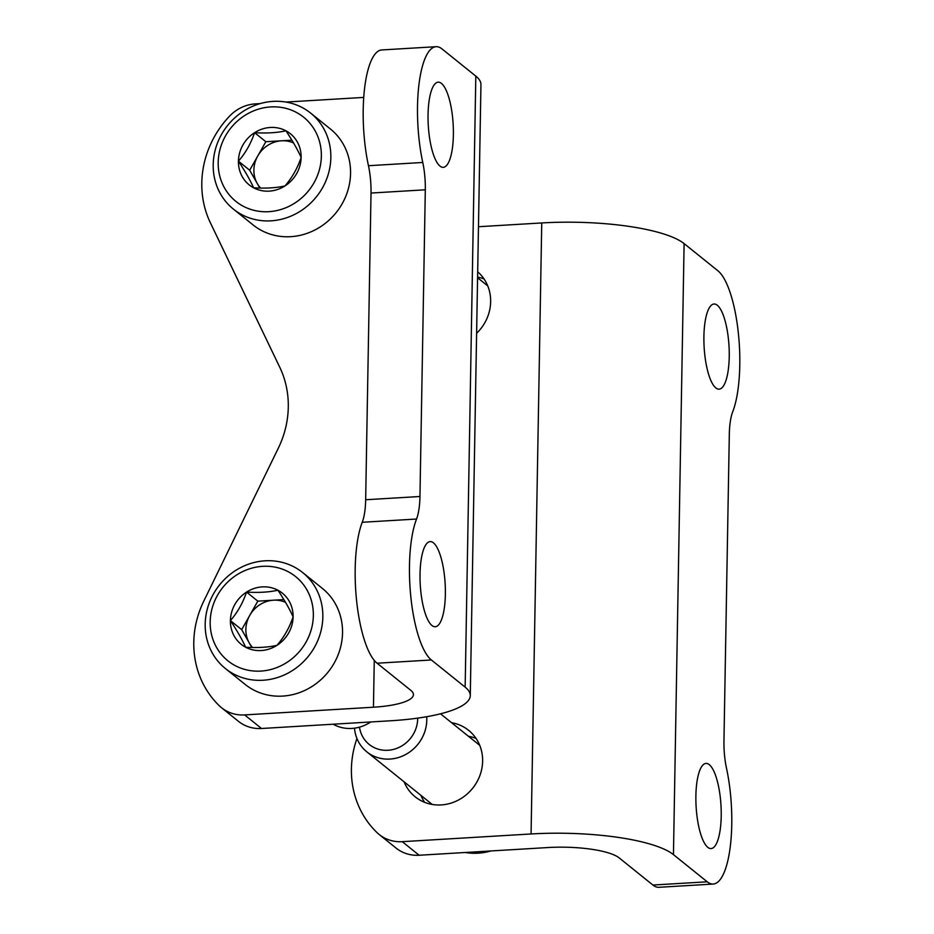 <?xml version="1.0" encoding="UTF-8"?>
<svg xmlns="http://www.w3.org/2000/svg" width="934" height="934" viewBox="0 0 934 934"><rect width="100%" height="100%" fill="white"/><g stroke="black" fill="none" stroke-linecap="round" stroke-linejoin="round"><path stroke-width="1.4" d="M465.155 687.144L431.38 659.976A78.199 22.825 -93.4 0 1 410.89 597.468A78.199 22.825 -93.4 0 1 416.541 519.035A37.909 11.068 -93.4 0 0 419.961 496.503L425.309 189.8A37.909 11.068 -93.4 0 0 422.763 162.469A78.199 22.825 -93.4 0 1 436.05 46.7A78.199 22.825 -93.4 0 1 442.039 48.953L475.815 76.121A113.738 27.857 -179 0 1 480.952 84.597L470.281 695.62A113.738 27.857 -179 0 0 465.155 687.144L475.815 76.121M436.05 46.7L381.749 49.946A78.199 22.825 86.6 0 0 368.463 165.715A37.909 11.068 86.6 0 1 371.02 193.046L365.661 499.748A37.909 11.068 86.6 0 1 362.24 522.281A78.199 22.825 86.6 0 0 356.601 600.714A78.199 22.825 86.6 0 0 377.079 663.222L410.855 690.389A56.869 13.928 -179 0 1 413.423 694.627A56.869 13.928 -179 0 1 373.448 707.213L244.626 714.919A37.909 35.048 128.8 0 1 221.51 707.715A37.909 35.048 128.8 0 1 219.257 705.73A94.789 87.633 128.8 0 1 203.764 601.157L278.309 448.192A94.789 87.633 128.8 0 0 279.721 367.155L210.372 222.782A94.789 87.633 128.8 0 1 229.554 116.143A37.909 35.048 128.8 0 1 255.297 103.896L260.177 103.604M244.626 714.919L261.52 728.497L390.342 720.791A113.738 27.857 -179 0 0 470.281 695.62M363.711 97.416L285.921 102.063M261.52 728.497A37.909 35.048 128.8 0 1 238.403 721.293L221.51 707.715M439.996 166.1A42.649 12.446 -93.4 0 1 428.052 114.567A42.649 12.446 -93.4 0 1 438.174 82.18A42.649 12.446 -93.4 0 1 453.142 124.012A42.649 12.446 -93.4 0 1 443.265 167.338A42.649 12.446 -93.4 0 1 439.996 166.1M431.975 625.523A42.649 12.446 -93.4 0 1 420.031 573.99A42.649 12.446 -93.4 0 1 430.154 541.603A42.649 12.446 -93.4 0 1 445.133 583.435A42.649 12.446 -93.4 0 1 435.244 626.749A42.649 12.446 -93.4 0 1 431.975 625.523M478.465 226.728L541.743 222.946A113.738 27.857 1 0 1 684.108 243.611L717.896 270.778A78.199 22.825 -93.4 0 1 738.374 333.286A78.199 22.825 -93.4 0 1 732.735 411.719A37.909 11.068 -93.4 0 0 729.314 434.252L723.955 740.954A37.909 11.068 -93.4 0 0 726.512 768.285A78.199 22.825 -93.4 0 1 713.214 884.054A78.199 22.825 -93.4 0 1 707.225 881.801L673.449 854.633A113.738 27.857 1 0 0 531.072 833.969L402.25 841.674A37.909 35.048 -51.2 0 1 379.134 834.471A37.909 35.048 -51.2 0 1 376.892 832.486A94.789 87.633 -51.2 0 1 356.951 738.525M713.214 884.054L658.925 887.3A78.199 22.825 86.6 0 1 652.924 885.047L619.149 857.879A56.869 13.928 1 0 0 547.966 847.547L419.144 855.252L402.25 841.674M404.072 781.805A42.649 39.438 -51.2 0 0 415.175 796.819A42.649 39.438 -51.2 0 0 472.639 788.284A42.649 39.438 -51.2 0 0 468.634 730.341A42.649 39.438 -51.2 0 0 451.589 722.706M476.609 333.286A42.649 39.438 -51.2 0 0 477.683 271.782M420.954 795.383A42.649 39.438 -51.2 0 0 424.655 802.329M476.048 738.409A42.649 39.438 -51.2 0 0 468.471 736.296M484.069 278.986A42.649 39.438 -51.2 0 0 477.589 277.083M379.134 834.471L396.028 848.049A37.909 35.048 -51.2 0 0 419.144 855.252M709.268 764.642A42.649 12.446 -93.4 0 1 721.211 816.176A42.649 12.446 -93.4 0 1 711.101 848.574A42.649 12.446 -93.4 0 1 696.122 806.742A42.649 12.446 -93.4 0 1 705.999 763.417A42.649 12.446 -93.4 0 1 709.268 764.642M717.289 305.231A42.649 12.446 -93.4 0 1 729.232 356.765A42.649 12.446 -93.4 0 1 719.11 389.151A42.649 12.446 -93.4 0 1 704.143 347.32A42.649 12.446 -93.4 0 1 714.02 304.005A42.649 12.446 -93.4 0 1 717.289 305.231M487.583 285.5A38.387 35.492 -51.2 0 0 487.408 285.395L486.065 284.578M487.758 285.932A37.909 35.048 -51.2 0 0 487.7 285.886L477.578 277.748M465.167 852.497A61.609 56.962 -51.2 0 0 490.91 850.967M479.562 744.912A38.387 35.492 -51.2 0 0 479.387 744.807L478.056 743.989M430.539 803.088L431.625 804.221A38.387 35.492 -51.2 0 0 431.765 804.361M479.737 745.355A37.909 35.048 -51.2 0 0 479.679 745.309L440.521 713.809M354.5 728.17A37.909 35.048 -51.2 0 0 366.828 751.858L432.162 804.396A37.909 35.048 -51.2 0 0 432.22 804.443M366.828 751.858A37.909 35.048 -51.2 0 0 405.298 754.707A37.909 35.048 -51.2 0 0 426.78 720.149A37.909 35.048 -51.2 0 0 426.686 716.728M359.473 727.154A30.647 28.335 -51.2 0 0 390.307 750.037A30.647 28.335 -51.2 0 0 417.685 718.818A30.647 28.335 -51.2 0 0 417.685 718.141M245.607 647.215C242.28 639.79 237.224 630.917 230.406 620.596C237.446 612.541 242.828 603.037 246.564 592.086C258.683 592.833 269.132 592.203 277.912 590.218C284.637 600.375 289.703 609.248 293.101 616.837C289.47 627.625 284.088 637.128 276.954 645.347C268.221 647.332 257.772 647.962 245.607 647.215A32.83 30.355 128.8 0 1 230.406 620.596A32.83 30.355 128.8 0 1 246.564 592.086A32.83 30.355 128.8 0 1 277.912 590.218A32.83 30.355 128.8 0 1 293.101 616.837A32.83 30.355 128.8 0 1 276.954 645.347A32.83 30.355 128.8 0 1 245.607 647.215M313.345 615.634A54.032 49.946 128.8 0 1 235.181 665.615A54.032 49.946 128.8 0 1 236.757 574.9A54.032 49.946 128.8 0 1 313.345 615.634M322.837 617.012A61.609 56.962 128.8 0 1 287.929 673.169A61.609 56.962 128.8 0 1 225.398 668.534A61.609 56.962 128.8 0 1 219.618 584.836A61.609 56.962 128.8 0 1 302.616 572.519A61.609 56.962 128.8 0 1 322.837 617.012M302.616 572.519L322.323 588.362A61.609 56.962 128.8 0 1 342.533 632.855A61.609 56.962 128.8 0 1 307.625 689.012A61.609 56.962 128.8 0 1 245.105 684.389L225.398 668.534M370.716 721.97A37.909 35.048 128.8 0 1 333.158 724.212M252.589 647.495A28.44 26.292 128.8 0 1 249.261 642.954A28.44 26.292 128.8 0 1 245.864 629.399A28.44 26.292 128.8 0 1 249.752 615.389A28.44 26.292 128.8 0 1 273.499 600.2L257.819 601.146L241.672 629.644L251.841 647.472M283.866 599.581L273.499 600.2A28.44 26.292 128.8 0 1 285.535 602.36M257.819 601.146L246.564 592.086M241.672 629.644L230.406 620.596M253.628 187.804C250.3 180.379 245.245 171.494 238.427 161.173C245.467 153.129 250.849 143.626 254.585 132.675C266.704 133.41 277.153 132.791 285.932 130.795C292.657 140.964 297.712 149.837 301.122 157.426C297.491 168.213 292.108 177.705 284.975 185.924C276.242 187.921 265.793 188.54 253.628 187.804A32.83 30.355 128.8 0 1 238.427 161.173A32.83 30.355 128.8 0 1 254.585 132.675A32.83 30.355 128.8 0 1 285.932 130.795A32.83 30.355 128.8 0 1 301.122 157.426A32.83 30.355 128.8 0 1 284.975 185.924A32.83 30.355 128.8 0 1 253.628 187.804M321.354 156.212A54.032 49.946 128.8 0 1 243.19 206.204A54.032 49.946 128.8 0 1 244.778 115.489A54.032 49.946 128.8 0 1 321.354 156.212M330.846 157.589A61.609 56.962 128.8 0 1 295.938 213.746A61.609 56.962 128.8 0 1 233.418 209.123A61.609 56.962 128.8 0 1 227.639 125.413A61.609 56.962 128.8 0 1 310.637 113.096A61.609 56.962 128.8 0 1 330.846 157.589M310.637 113.096L330.344 128.939A61.609 56.962 128.8 0 1 350.554 173.432A61.609 56.962 128.8 0 1 315.645 229.601A61.609 56.962 128.8 0 1 253.126 224.966L233.418 209.123M260.609 188.073A28.44 26.292 128.8 0 1 257.282 183.543A28.44 26.292 128.8 0 1 253.885 169.976A28.44 26.292 128.8 0 1 257.761 155.978A28.44 26.292 128.8 0 1 281.519 140.789L265.84 141.723L249.693 170.233L259.862 188.061M291.887 140.17L281.519 140.789A28.44 26.292 128.8 0 1 293.556 142.949M265.84 141.723L254.585 132.675M249.693 170.233L238.427 161.173M377.079 663.222L431.38 659.976M373.448 707.213L374.265 660.396M368.463 165.715L422.763 162.469M371.02 193.046L425.309 189.8M365.661 499.748L419.961 496.503M362.24 522.281L416.541 519.035M652.924 885.047L707.225 881.801M541.743 222.946L531.072 833.969M684.108 243.611L673.449 854.633"/></g></svg>
